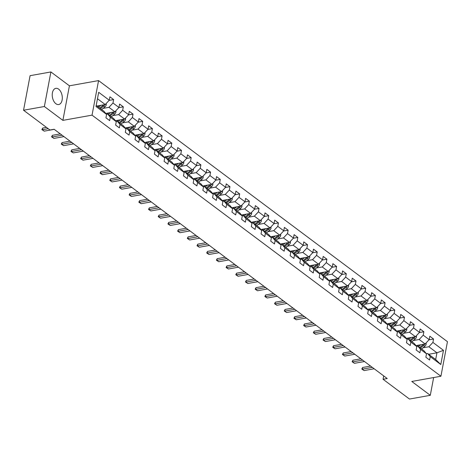<?xml version="1.0" encoding="UTF-8"?>
<svg xmlns="http://www.w3.org/2000/svg" width="471" height="471" viewBox="0 0 471 471"><rect width="100%" height="100%" fill="white"/><g stroke="black" fill="none" stroke-linecap="round" stroke-linejoin="round"><path stroke-width="0.71" d="M55.89 103.726A8.219 4.904 79.8 0 0 58.716 104.533A8.219 4.904 79.8 0 0 62.307 97.88A8.219 4.904 79.8 0 0 58.645 89.154A8.219 4.904 79.8 0 0 55.819 88.348A8.219 4.904 79.8 0 0 52.228 95.001A8.219 4.904 79.8 0 0 55.89 103.726M50.897 71.951L44.368 106.511L62.89 120.37L69.42 85.81L50.897 71.951L30.079 75.678L23.55 110.238L49.961 130.002L54.124 129.26L387.227 378.537L383.064 379.285L409.476 399.049L430.294 395.322L433.65 377.542M69.42 85.81L98.563 80.594L447.45 341.681L440.921 376.241L92.033 115.148L98.563 80.594M96.202 105.475L103.95 111.268L106.576 114.412L105.928 117.821L109.661 120.611L110.302 117.197L116.266 121.665L115.625 125.074L119.351 127.865L119.999 124.456L125.963 128.919L125.321 132.327L129.048 135.118L129.69 131.709L135.66 136.172L135.012 139.581L138.745 142.372L139.387 138.963L145.351 143.431L144.709 146.84L148.436 149.631L149.083 146.222L155.047 150.685L154.406 154.094L158.132 156.884L158.774 153.475L164.744 157.938L164.096 161.347L167.829 164.138L168.471 160.729L174.435 165.197L173.793 168.606L177.52 171.397L178.168 167.988L184.132 172.451L183.49 175.86L187.217 178.65L187.858 175.241L193.828 179.704L193.181 183.113L196.913 185.904L197.555 182.495L203.519 186.958L202.877 190.372L206.604 193.157L207.252 189.748L213.216 194.217L212.574 197.626L216.301 200.416L216.943 197.008L222.913 201.47L222.265 204.879L225.998 207.67L226.639 204.261L232.603 208.724L231.962 212.133L235.688 214.923L236.336 211.514L242.3 215.983L241.658 219.392L245.385 222.182L246.027 218.774L251.997 223.236L251.349 226.645L255.082 229.436L255.724 226.027L261.688 230.49L261.046 233.899L264.773 236.689L265.42 233.28L271.384 237.749L270.743 241.158L274.469 243.949L275.111 240.54L281.081 245.002L280.433 248.411L284.166 251.202L284.808 247.793L290.772 252.256L290.13 255.665L293.857 258.455L294.505 255.046L300.469 259.509L299.827 262.918L303.554 265.709L304.195 262.3L310.165 266.769L309.518 270.177L313.25 272.968L313.892 269.559L319.856 274.022L319.214 277.431L322.941 280.221L323.589 276.813L329.553 281.275L328.911 284.684L332.638 287.475L333.28 284.066L339.25 288.535L338.602 291.943L342.335 294.734L342.976 291.325L348.94 295.788L348.299 299.197L352.025 301.988L352.673 298.579L358.637 303.041L357.995 306.45L361.722 309.241L362.364 305.832L368.334 310.295L367.686 313.71L371.419 316.494L372.061 313.085L378.025 317.554L377.383 320.963L381.11 323.754L381.757 320.345L387.721 324.807L387.08 328.216L390.806 331.007L391.448 327.598L397.418 332.061L396.77 335.47L400.503 338.26L401.145 334.852L407.109 339.32L406.467 342.729L410.194 345.52L410.842 342.111L416.806 346.574L416.158 349.982L419.891 352.773L420.532 349.364L426.502 353.827L425.855 357.236L429.581 360.027L430.229 356.618L440.791 364.525L443.476 350.33L436.953 352.803L428.875 346.756L422.987 347.81M106.576 114.412L96.007 106.505L98.692 92.304L109.254 100.211L109.902 96.802L113.629 99.593L109.072 100.411M443.476 350.33L432.914 342.423L433.555 339.014L429.829 336.223L429.181 339.632L423.217 335.169L423.859 331.761L420.132 328.97L419.49 332.379L413.52 327.91L414.168 324.501L410.435 321.711L409.794 325.12L403.83 320.657L404.471 317.248L400.744 314.457L400.097 317.866L394.133 313.403L394.775 309.995L391.048 307.204L390.406 310.613L384.436 306.144L385.084 302.735L381.351 299.945L380.709 303.359L374.745 298.891L375.387 295.482L371.66 292.691L371.013 296.1L365.049 291.637L365.69 288.228L361.963 285.438L361.322 288.847L355.352 284.384L355.999 280.975L352.267 278.184L351.625 281.593L345.661 277.125L346.303 273.716L342.576 270.925L341.928 274.334L335.964 269.871L336.606 266.462L332.879 263.672L332.238 267.081L326.268 262.618L326.915 259.209L323.183 256.418L322.541 259.827L316.577 255.359L317.218 251.95L313.492 249.159L312.844 252.568L306.88 248.105L307.522 244.696L303.795 241.906L303.153 245.314L297.183 240.852L297.831 237.443L294.098 234.652L293.457 238.061L287.493 233.598L288.134 230.189L284.407 227.399L283.76 230.808L277.796 226.339L278.438 222.93L274.711 220.14L274.069 223.548L268.099 219.086L268.747 215.677L265.014 212.886L264.372 216.295L258.408 211.832L259.05 208.423L255.323 205.633L254.676 209.042L248.712 204.573L249.353 201.164L245.626 198.373L244.985 201.782L239.015 197.32L239.662 193.911L235.93 191.12L235.288 194.529L229.324 190.066L229.966 186.657L226.239 183.867L225.591 187.275L219.627 182.807L220.269 179.398L216.542 176.607L215.901 180.022L209.931 175.553L210.578 172.145L206.846 169.354L206.204 172.763L200.24 168.3L200.881 164.891L197.155 162.101L196.507 165.509L190.543 161.047L191.185 157.638L187.458 154.847L186.816 158.256L180.846 153.787L181.494 150.379L177.761 147.588L177.12 150.997L171.156 146.534L171.797 143.125L168.07 140.334L167.423 143.743L161.459 139.281L162.101 135.872L158.374 133.081L157.732 136.49L151.762 132.021L152.41 128.612L148.677 125.822L148.035 129.231L142.071 124.768L142.713 121.359L138.986 118.568L138.339 121.977L132.375 117.514L133.016 114.106L129.29 111.315L128.648 114.724L122.678 110.261L123.325 106.846L119.593 104.062L118.951 107.47L112.987 103.002L113.629 99.593M116.266 121.665L113.646 118.527L107.676 114.059L106.464 114.276M103.061 108.389L108.948 107.335L114.912 111.798L105.763 113.44M107.676 114.059L110.302 117.197M112.987 103.002L108.948 107.335M118.951 107.47L114.912 111.798M125.963 128.919L123.337 125.781L117.373 121.318L116.16 121.53M112.757 115.642L118.645 114.588L124.609 119.057L115.46 120.694M117.373 121.318L119.999 124.456M122.678 110.261L118.645 114.588M128.648 114.724L124.609 119.057M135.66 136.172L133.034 133.034L127.07 128.571L125.851 128.789M122.454 122.902L128.336 121.848L134.306 126.31L125.151 127.947M127.07 128.571L129.69 131.709M132.375 117.514L128.336 121.848M138.339 121.977L134.306 126.31M145.351 143.431L142.731 140.287L136.761 135.825L135.548 136.042M132.145 130.155L138.032 129.101L143.996 133.564L134.847 135.206M136.761 135.825L139.387 138.963M142.071 124.768L138.032 129.101M148.035 129.231L143.996 133.564M155.047 150.685L152.421 147.547L146.457 143.078L145.245 143.296M141.842 137.408L147.729 136.355L153.693 140.823L144.544 142.46M146.457 143.078L149.083 146.222M151.762 132.021L147.729 136.355M157.732 136.49L153.693 140.823M164.744 157.938L162.118 154.8L156.154 150.337L154.935 150.555M151.538 144.668L157.42 143.614L163.39 148.077L154.235 149.713M156.154 150.337L158.774 153.475M161.459 139.281L157.42 143.614M167.423 143.743L163.39 148.077M174.435 165.197L171.815 162.053L165.845 157.591L164.632 157.809M161.229 151.921L167.117 150.867L173.081 155.33L163.932 156.973M165.845 157.591L168.471 160.729M171.156 146.534L167.117 150.867M177.12 150.997L173.081 155.33M184.132 172.451L181.506 169.313L175.542 164.844L174.329 165.062M170.926 159.174L176.813 158.121L182.777 162.583L173.628 164.226M175.542 164.844L178.168 167.988M180.846 153.787L176.813 158.121M186.816 158.256L182.777 162.583M193.828 179.704L191.202 176.566L185.233 172.103L184.02 172.321M180.623 166.428L186.504 165.374L192.474 169.843L183.319 171.479M185.233 172.103L187.858 175.241M190.543 161.047L186.504 165.374M196.507 165.509L192.474 169.843M203.519 186.958L200.893 183.82L194.929 179.357L193.716 179.575M190.313 173.687L196.201 172.633L202.165 177.096L193.016 178.733M194.929 179.357L197.555 182.495M200.24 168.3L196.201 172.633M206.204 172.763L202.165 177.096M213.216 194.217L210.59 191.079L204.626 186.61L203.413 186.828M200.01 180.941L205.898 179.887L211.862 184.349L202.713 185.992M204.626 186.61L207.252 189.748M209.931 175.553L205.898 179.887M215.901 180.022L211.862 184.349M222.913 201.47L220.287 198.332L214.317 193.869L213.104 194.081M209.707 188.194L215.588 187.14L221.558 191.609L212.403 193.245M214.317 193.869L216.943 197.008M219.627 182.807L215.588 187.14M225.591 187.275L221.558 191.609M232.603 208.724L229.978 205.586L224.013 201.123L222.801 201.341M219.398 195.453L225.285 194.399L231.249 198.862L222.1 200.499M224.013 201.123L226.639 204.261M229.324 190.066L225.285 194.399M235.288 194.529L231.249 198.862M242.3 215.983L239.674 212.839L233.71 208.376L232.497 208.594M229.094 202.707L234.982 201.653L240.946 206.115L231.797 207.758M233.71 208.376L236.336 211.514M239.015 197.32L234.982 201.653M244.985 201.782L240.946 206.115M251.997 223.236L249.371 220.098L243.401 215.63L242.188 215.848M238.791 209.96L244.673 208.906L250.643 213.375L241.488 215.011M243.401 215.63L246.027 218.774M248.712 204.573L244.673 208.906M254.676 209.042L250.643 213.375M261.688 230.49L259.062 227.352L253.098 222.889L251.885 223.107M248.482 217.219L254.369 216.165L260.333 220.628L251.184 222.265M253.098 222.889L255.724 226.027M258.408 211.832L254.369 216.165M264.372 216.295L260.333 220.628M271.384 237.749L268.758 234.605L262.794 230.142L261.582 230.36M258.179 224.473L264.066 223.419L270.03 227.882L260.881 229.524M262.794 230.142L265.42 233.28M268.099 219.086L264.066 223.419M274.069 223.548L270.03 227.882M281.081 245.002L278.455 241.864L272.485 237.396L271.272 237.614M267.875 231.726L273.757 230.672L279.727 235.135L270.572 236.778M272.485 237.396L275.111 240.54M277.796 226.339L273.757 230.672M283.76 230.808L279.727 235.135M290.772 252.256L288.146 249.118L282.182 244.655L280.969 244.867M277.566 238.98L283.454 237.926L289.418 242.394L280.269 244.031M282.182 244.655L284.808 247.793M287.493 233.598L283.454 237.926M293.457 238.061L289.418 242.394M300.469 259.509L297.843 256.371L291.879 251.908L290.666 252.126M287.263 246.239L293.15 245.185L299.114 249.648L289.965 251.284M291.879 251.908L294.505 255.046M297.183 240.852L293.15 245.185M303.153 245.314L299.114 249.648M310.165 266.769L307.539 263.63L301.57 259.162L300.357 259.38M296.954 253.492L302.841 252.438L308.811 256.901L299.656 258.544M301.57 259.162L304.195 262.3M306.88 248.105L302.841 252.438M312.844 252.568L308.811 256.901M319.856 274.022L317.23 270.884L311.266 266.415L310.053 266.633M306.65 260.746L312.538 259.692L318.502 264.16L309.353 265.797M311.266 266.415L313.892 269.559M316.577 255.359L312.538 259.692M322.541 259.827L318.502 264.16M329.553 281.275L326.927 278.137L320.963 273.675L319.75 273.892M316.347 268.005L322.235 266.951L328.199 271.414L319.05 273.05M320.963 273.675L323.589 276.813M326.268 262.618L322.235 266.951M332.238 267.081L328.199 271.414M339.25 288.535L336.624 285.391L330.654 280.928L329.441 281.146M326.038 275.258L331.925 274.204L337.895 278.667L328.74 280.31M330.654 280.928L333.28 284.066M335.964 269.871L331.925 274.204M341.928 274.334L337.895 278.667M348.94 295.788L346.315 292.65L340.35 288.181L339.138 288.399M335.735 282.512L341.622 281.458L347.586 285.926L338.437 287.563M340.35 288.181L342.976 291.325M345.661 277.125L341.622 281.458M351.625 281.593L347.586 285.926M358.637 303.041L356.011 299.903L350.047 295.441L348.834 295.658M345.431 289.771L351.319 288.711L357.283 293.18L348.134 294.817M350.047 295.441L352.673 298.579M355.352 284.384L351.319 288.711M361.322 288.847L357.283 293.18M368.334 310.295L365.708 307.157L359.738 302.694L358.525 302.912M355.122 297.024L361.01 295.971L366.98 300.433L357.825 302.07M359.738 302.694L362.364 305.832M365.049 291.637L361.01 295.971M371.013 296.1L366.98 300.433M378.025 317.554L375.399 314.416L369.435 309.947L368.222 310.165M364.819 304.278L370.706 303.224L376.67 307.687L367.521 309.329M369.435 309.947L372.061 313.085M374.745 298.891L370.706 303.224M380.709 303.359L376.67 307.687M387.721 324.807L385.095 321.669L379.131 317.207L377.919 317.419M374.516 311.531L380.403 310.477L386.367 314.946L377.218 316.583M379.131 317.207L381.757 320.345M384.436 306.144L380.403 310.477M390.406 310.613L386.367 314.946M397.418 332.061L394.792 328.923L388.822 324.46L387.609 324.678M384.206 318.79L390.094 317.737L396.064 322.199L386.909 323.836M388.822 324.46L391.448 327.598M394.133 313.403L390.094 317.737M400.097 317.866L396.064 322.199M407.109 339.32L404.483 336.176L398.519 331.714L397.306 331.931M393.903 326.044L399.791 324.99L405.755 329.453L396.606 331.095M398.519 331.714L401.145 334.852M403.83 320.657L399.791 324.99M409.794 325.12L405.755 329.453M416.806 346.574L414.18 343.436L408.216 338.967L407.003 339.185M403.6 333.297L409.487 332.243L415.451 336.712L406.296 338.349M408.216 338.967L410.842 342.111M413.52 327.91L409.487 332.243M419.49 332.379L415.451 336.712M426.502 353.827L423.876 350.689L417.907 346.226L416.694 346.444M413.291 340.557L419.178 339.503L425.142 343.965L415.993 345.602M417.907 346.226L420.532 349.364M423.217 335.169L419.178 339.503M429.181 339.632L425.142 343.965M440.791 364.525L435.681 359.526L427.603 353.48L426.39 353.697M428.675 354.28L436.953 352.803L435.681 359.526M427.603 353.48L430.229 356.618M432.914 342.423L428.875 346.756M44.368 106.511L23.55 110.238M62.89 120.37L92.033 115.148M440.921 376.241L411.772 381.463L430.294 395.322M383.7 375.899L383.064 379.285M96.944 106.028L105.221 104.544L97.473 98.751M109.254 100.211L105.221 104.544M433.555 339.014L428.999 339.832M423.859 331.761L419.302 332.573M414.168 324.501L409.611 325.32M404.471 317.248L399.914 318.066M394.775 309.995L390.218 310.807M385.084 302.735L380.527 303.554M375.387 295.482L370.83 296.3M365.69 288.228L361.133 289.041M355.999 280.975L351.443 281.788M346.303 273.716L341.746 274.534M336.606 266.462L332.049 267.281M326.915 259.209L322.358 260.021M317.218 251.95L312.662 252.768M307.522 244.696L302.965 245.515M297.831 237.443L293.274 238.255M288.134 230.189L283.577 231.002M278.438 222.93L273.881 223.749M268.747 215.677L264.19 216.495M259.05 208.423L254.493 209.236M249.353 201.164L244.796 201.982M239.662 193.911L235.106 194.729M229.966 186.657L225.409 187.47M220.269 179.398L215.712 180.216M210.578 172.145L206.021 172.963M200.881 164.891L196.325 165.704M191.185 157.638L186.628 158.45M181.494 150.379L176.937 151.197M171.797 143.125L167.24 143.943M162.101 135.872L157.544 136.684M152.41 128.612L147.853 129.431M142.713 121.359L138.156 122.177M133.016 114.106L128.459 114.918M123.325 106.846L118.769 107.665M374.174 368.769L364.16 370.565L362.741 369.711L361.81 369.011L362.293 369.17L362.611 367.486L370.559 366.067M364.16 370.565L362.293 369.17L372.314 367.374M361.81 369.011L362.611 367.486M418.831 345.096L417.418 346.232A6.694 4.527 126.8 0 1 417.282 346.338M420.803 344.743L418.454 346.632M426.049 343L426.178 344.154A2.791 1.89 126.8 0 1 424.801 346.356L421.557 348.958M423.447 344.348A1.425 0.96 126.8 0 0 423.523 344.254A2.791 1.89 126.8 0 1 422.876 344.913L419.632 347.516M420.379 348.075L423.617 345.467A2.791 1.89 -53.2 0 0 424.742 344.036M364.483 361.516L354.463 363.312L352.114 361.757L352.596 361.916L352.914 360.233L360.868 358.808M354.463 363.312L352.596 361.916L362.617 360.121M352.114 361.757L352.914 360.233M354.787 354.263L344.766 356.052L342.423 354.504L342.906 354.657L343.224 352.979L351.172 351.554M344.766 356.052L342.906 354.657L352.92 352.867M342.423 354.504L343.224 352.979M409.134 337.842L407.721 338.979A6.694 4.527 126.8 0 1 407.586 339.079M411.112 337.489L408.757 339.373M416.352 335.741L416.482 336.895A2.791 1.89 126.8 0 1 415.104 339.096L411.866 341.699M413.75 337.089A1.425 0.96 126.8 0 0 413.826 337A2.791 1.89 126.8 0 1 413.179 337.654L409.941 340.262M410.683 340.816L413.927 338.213A2.791 1.89 -53.2 0 0 415.045 336.783M399.443 330.583L398.024 331.719A6.694 4.527 126.8 0 1 397.895 331.825M401.416 330.23L399.061 332.12M406.656 328.487L406.791 329.641A2.791 1.89 126.8 0 1 405.413 331.843L402.169 334.445M404.13 329.747A2.791 1.89 126.8 0 1 403.482 330.401L400.244 333.003M400.992 333.562L404.23 330.96A2.791 1.89 -53.2 0 0 405.348 329.529M345.09 347.003L335.075 348.799L333.656 347.945L332.726 347.245L333.209 347.404L333.527 345.726L341.475 344.301M335.075 348.799L333.209 347.404L343.229 345.608M332.726 347.245L333.527 345.726M335.399 339.75L325.379 341.546L323.029 339.991L323.512 340.15L323.83 338.466L331.784 337.042M325.379 341.546L323.512 340.15L333.533 338.355M323.029 339.991L323.83 338.466M325.702 332.497L315.682 334.286L313.339 332.738L313.821 332.891L314.139 331.213L322.087 329.788M315.682 334.286L313.821 332.891L323.836 331.101M313.339 332.738L314.139 331.213M389.747 323.33L388.334 324.466A6.694 4.527 126.8 0 1 388.198 324.572M391.719 322.976L389.37 324.866M396.965 321.234L397.094 322.388A2.791 1.89 126.8 0 1 395.717 324.59L392.473 327.192M394.362 322.582A1.425 0.96 126.8 0 0 394.439 322.488A2.791 1.89 126.8 0 1 393.791 323.147L390.547 325.749M391.295 326.309L394.533 323.707A2.791 1.89 -53.2 0 0 395.658 322.27M380.05 316.076L378.637 317.213A6.694 4.527 126.8 0 1 378.501 317.319M382.028 315.723L379.673 317.613M387.268 313.974L387.397 315.134A2.791 1.89 126.8 0 1 386.02 317.33L382.782 319.939M384.666 315.323A1.425 0.96 126.8 0 0 384.742 315.234A2.791 1.89 126.8 0 1 384.095 315.894L380.856 318.496M381.598 319.05L384.842 316.447A2.791 1.89 -53.2 0 0 385.961 315.017M370.359 308.817L368.94 309.959A6.694 4.527 126.8 0 1 368.811 310.059M372.331 308.464L369.976 310.354M377.571 306.721L377.707 307.875A2.791 1.89 126.8 0 1 376.329 310.077L373.085 312.679M375.046 307.981A2.791 1.89 126.8 0 1 374.398 308.635L371.16 311.237M371.907 311.796L375.146 309.194A2.791 1.89 -53.2 0 0 376.264 307.763M360.662 301.564L359.249 302.7A6.694 4.527 126.8 0 1 359.114 302.806M362.635 301.21L360.286 303.1M367.88 299.468L368.01 300.622A2.791 1.89 126.8 0 1 366.632 302.824L363.388 305.426M365.278 300.816A1.425 0.96 126.8 0 0 365.355 300.722A2.791 1.89 126.8 0 1 364.707 301.381L361.463 303.983M362.211 304.543L365.449 301.94A2.791 1.89 -53.2 0 0 366.573 300.504M350.966 294.31L349.553 295.447A6.694 4.527 126.8 0 1 349.417 295.553M352.944 293.957L350.589 295.847M358.184 292.214L358.313 293.368A2.791 1.89 126.8 0 1 356.936 295.57L353.697 298.172M355.581 293.563A1.425 0.96 126.8 0 0 355.658 293.468A2.791 1.89 126.8 0 1 355.01 294.128L351.772 296.73M352.514 297.289L355.758 294.681A2.791 1.89 -53.2 0 0 356.877 293.25M341.275 287.057L339.856 288.193A6.694 4.527 126.8 0 1 339.726 288.293M343.247 286.704L340.892 288.588M348.487 284.955L348.622 286.109A2.791 1.89 126.8 0 1 347.245 288.311L344.001 290.913M345.961 286.215A2.791 1.89 126.8 0 1 345.314 286.868L342.076 289.477M342.823 290.03L346.061 287.428A2.791 1.89 -53.2 0 0 347.18 285.997M331.578 279.798L330.165 280.934A6.694 4.527 126.8 0 1 330.03 281.04M333.55 279.444L331.201 281.334M338.796 277.702L338.926 278.856A2.791 1.89 126.8 0 1 337.548 281.057L334.304 283.66M336.194 279.05A1.425 0.96 126.8 0 0 336.27 278.962A2.791 1.89 126.8 0 1 335.623 279.615L332.379 282.217M333.127 282.777L336.365 280.174A2.791 1.89 -53.2 0 0 337.489 278.744M321.881 272.544L320.468 273.68A6.694 4.527 126.8 0 1 320.333 273.786M323.86 272.191L321.505 274.081M329.099 270.448L329.229 271.602A2.791 1.89 126.8 0 1 327.851 273.804L324.613 276.406M326.497 271.796A1.425 0.96 126.8 0 0 326.574 271.702A2.791 1.89 126.8 0 1 325.926 272.362L322.688 274.964M323.43 275.523L326.674 272.921A2.791 1.89 -53.2 0 0 327.792 271.484M312.191 265.291L310.772 266.427A6.694 4.527 126.8 0 1 310.642 266.527M314.163 264.938L311.808 266.827M319.403 263.189L319.538 264.343A2.791 1.89 126.8 0 1 318.16 266.545L314.916 269.153M316.877 264.449A2.791 1.89 126.8 0 1 316.229 265.102L312.991 267.711M313.739 268.264L316.977 265.662A2.791 1.89 -53.2 0 0 318.096 264.231M302.494 258.031L301.081 259.168A6.694 4.527 126.8 0 1 300.945 259.274M304.466 257.678L302.117 259.568M309.712 255.936L309.841 257.089A2.791 1.89 126.8 0 1 308.464 259.291L305.226 261.894M307.11 257.284A1.425 0.96 126.8 0 0 307.186 257.195A2.791 1.89 126.8 0 1 306.539 257.849L303.295 260.451M304.042 261.011L307.28 258.408A2.791 1.89 -53.2 0 0 308.405 256.978M292.797 250.778L291.384 251.914A6.694 4.527 126.8 0 1 291.249 252.02M294.775 250.425L292.42 252.315M300.015 248.682L300.145 249.836A2.791 1.89 126.8 0 1 298.767 252.038L295.529 254.64M297.484 249.942A2.791 1.89 126.8 0 1 296.842 250.596L293.604 253.198M294.346 253.757L297.59 251.155A2.791 1.89 -53.2 0 0 298.708 249.718M283.106 243.525L281.687 244.661A6.694 4.527 126.8 0 1 281.558 244.767M285.079 243.171L282.724 245.061M290.319 241.429L290.454 242.583A2.791 1.89 126.8 0 1 289.076 244.779L285.832 247.387M287.793 242.683A2.791 1.89 126.8 0 1 287.145 243.342L283.907 245.944M284.655 246.504L287.893 243.896A2.791 1.89 -53.2 0 0 289.011 242.465M273.41 236.271L271.997 237.408A6.694 4.527 126.8 0 1 271.861 237.508M275.382 235.912L273.033 237.802M280.628 234.169L280.757 235.323A2.791 1.89 126.8 0 1 279.38 237.525L276.141 240.128M278.025 235.518A1.425 0.96 126.8 0 0 278.102 235.429A2.791 1.89 126.8 0 1 277.454 236.083L274.21 238.685M274.958 239.244L278.196 236.642A2.791 1.89 -53.2 0 0 279.321 235.212M263.713 229.012L262.3 230.148A6.694 4.527 126.8 0 1 262.17 230.254M265.691 228.659L263.336 230.549M270.931 226.916L271.06 228.07A2.791 1.89 126.8 0 1 269.683 230.272L266.445 232.874M268.329 228.264A1.425 0.96 126.8 0 0 268.405 228.17A2.791 1.89 126.8 0 1 267.758 228.829L264.519 231.432M265.261 231.991L268.505 229.389A2.791 1.89 -53.2 0 0 269.624 227.952M254.022 221.759L252.603 222.895A6.694 4.527 126.8 0 1 252.474 223.001M255.994 221.405L253.639 223.295M261.234 219.663L261.37 220.817A2.791 1.89 126.8 0 1 259.992 223.019L256.748 225.621M258.709 220.917A2.791 1.89 126.8 0 1 258.061 221.576L254.823 224.178M255.57 224.738L258.809 222.129A2.791 1.89 -53.2 0 0 259.927 220.699M244.325 214.505L242.912 215.641A6.694 4.527 126.8 0 1 242.777 215.742M246.298 214.152L243.949 216.036M251.543 212.403L251.673 213.557A2.791 1.89 126.8 0 1 250.295 215.759L247.057 218.361M248.941 213.752A1.425 0.96 126.8 0 0 249.018 213.663A2.791 1.89 126.8 0 1 248.37 214.317L245.126 216.925M245.874 217.478L249.118 214.876A2.791 1.89 -53.2 0 0 250.236 213.445M234.629 207.246L233.216 208.382A6.694 4.527 126.8 0 1 233.086 208.488M236.607 206.893L234.252 208.783M241.847 205.15L241.976 206.304A2.791 1.89 126.8 0 1 240.599 208.506L237.36 211.108M239.244 206.498A1.425 0.96 126.8 0 0 239.321 206.41A2.791 1.89 126.8 0 1 238.673 207.063L235.435 209.666M236.177 210.225L239.421 207.623A2.791 1.89 -53.2 0 0 240.54 206.192M224.938 199.992L223.519 201.129A6.694 4.527 126.8 0 1 223.389 201.235M226.91 199.639L224.555 201.529M232.15 197.897L232.285 199.05A2.791 1.89 126.8 0 1 230.908 201.252L227.664 203.855M229.624 199.151A2.791 1.89 126.8 0 1 228.983 199.81L225.739 202.412M226.486 202.972L229.724 200.369A2.791 1.89 -53.2 0 0 230.843 198.933M215.241 192.739L213.828 193.875A6.694 4.527 126.8 0 1 213.693 193.981M217.213 192.386L214.864 194.276M222.459 190.637L222.589 191.797A2.791 1.89 126.8 0 1 221.211 193.993L217.973 196.601M219.857 191.985A1.425 0.96 126.8 0 0 219.933 191.897A2.791 1.89 126.8 0 1 219.286 192.557L216.042 195.159M216.79 195.712L220.034 193.11A2.791 1.89 -53.2 0 0 221.152 191.679M316.006 325.237L305.991 327.033L304.572 326.179L303.642 325.479L304.125 325.638L304.443 323.96L312.391 322.535M305.991 327.033L304.125 325.638L314.145 323.842M303.642 325.479L304.443 323.96M306.315 317.984L296.294 319.78L294.881 318.926L293.945 318.225L294.434 318.384L294.746 316.7L302.7 315.282M296.294 319.78L294.434 318.384L304.449 316.589M293.945 318.225L294.746 316.7M296.618 310.73L286.603 312.526L284.254 310.972L284.737 311.131L285.055 309.447L293.003 308.022M286.603 312.526L284.737 311.131L294.752 309.335M284.254 310.972L285.055 309.447M286.921 303.477L276.907 305.267L274.558 303.718L275.04 303.872L275.358 302.194L283.306 300.769M276.907 305.267L275.04 303.872L285.061 302.082M274.558 303.718L275.358 302.194M277.231 296.218L267.21 298.013L265.797 297.16L264.861 296.459L265.35 296.618L265.662 294.934L273.616 293.515M267.21 298.013L265.35 296.618L275.364 294.822M264.861 296.459L265.662 294.934M267.534 288.964L257.519 290.76L255.17 289.206L255.653 289.365L255.971 287.681L263.919 286.256M257.519 290.76L255.653 289.365L265.668 287.569M255.17 289.206L255.971 287.681M257.837 281.711L247.823 283.501L245.473 281.952L245.956 282.105L246.274 280.428L254.222 279.003M247.823 283.501L245.956 282.105L255.977 280.316M245.473 281.952L246.274 280.428M248.146 274.452L238.126 276.247L236.713 275.394L235.777 274.693L236.265 274.852L236.577 273.174L244.531 271.749M238.126 276.247L236.265 274.852L246.28 273.056M235.777 274.693L236.577 273.174M238.45 267.198L228.435 268.994L227.016 268.14L226.086 267.44L226.569 267.599L226.887 265.915L234.835 264.49M228.435 268.994L226.569 267.599L236.583 265.803M226.086 267.44L226.887 265.915M228.753 259.945L218.738 261.741L216.389 260.186L216.872 260.345L217.19 258.661L225.138 257.237M218.738 261.741L216.872 260.345L226.892 258.55M216.389 260.186L217.19 258.661M219.062 252.686L209.042 254.481L207.629 253.628L206.692 252.927L207.181 253.086L207.499 251.408L215.447 249.983M209.042 254.481L207.181 253.086L217.196 251.296M206.692 252.927L207.499 251.408M209.365 245.432L199.351 247.228L197.932 246.374L197.002 245.674L197.484 245.833L197.802 244.149L205.75 242.73M199.351 247.228L197.484 245.833L207.499 244.037M197.002 245.674L197.802 244.149M199.669 238.179L189.654 239.975L187.305 238.42L187.788 238.579L188.106 236.895L196.054 235.471M189.654 239.975L187.788 238.579L197.808 236.783M187.305 238.42L188.106 236.895M189.978 230.925L179.957 232.715L177.608 231.167L178.097 231.32L178.415 229.642L186.363 228.217M179.957 232.715L178.097 231.32L188.112 229.53M177.608 231.167L178.415 229.642M180.281 223.666L170.266 225.462L168.848 224.608L167.917 223.908L168.4 224.066L168.718 222.389L176.666 220.964M170.266 225.462L168.4 224.066L178.421 222.271M167.917 223.908L168.718 222.389M170.59 216.413L160.57 218.208L158.221 216.654L158.703 216.813L159.021 215.129L166.97 213.704M160.57 218.208L158.703 216.813L168.724 215.017M158.221 216.654L159.021 215.129M160.894 209.159L150.873 210.949L148.524 209.401L149.013 209.554L149.331 207.876L157.279 206.451M150.873 210.949L149.013 209.554L159.027 207.764M148.524 209.401L149.331 207.876M151.197 201.9L141.182 203.696L139.763 202.842L138.833 202.141L139.316 202.3L139.634 200.622L147.582 199.198M141.182 203.696L139.316 202.3L149.336 200.505M138.833 202.141L139.634 200.622M141.506 194.647L131.486 196.442L130.067 195.589L129.136 194.888L129.619 195.047L129.937 193.363L137.885 191.944M131.486 196.442L129.619 195.047L139.64 193.251M129.136 194.888L129.937 193.363M131.809 187.393L121.789 189.189L119.44 187.635L119.928 187.794L120.246 186.11L128.194 184.685M121.789 189.189L119.928 187.794L129.943 185.998M119.44 187.635L120.246 186.11M122.113 180.14L112.098 181.93L109.749 180.381L110.232 180.534L110.55 178.856L118.498 177.432M112.098 181.93L110.232 180.534L120.252 178.745M109.749 180.381L110.55 178.856M112.422 172.881L102.401 174.676L100.982 173.823L100.052 173.122L100.535 173.281L100.853 171.597L108.801 170.178M102.401 174.676L100.535 173.281L110.555 171.485M100.052 173.122L100.853 171.597M102.725 165.627L92.705 167.423L90.355 165.869L90.844 166.028L91.162 164.344L99.11 162.919M92.705 167.423L90.844 166.028L100.859 164.232M90.355 165.869L91.162 164.344M93.028 158.374L83.014 160.164L80.665 158.615L81.147 158.768L81.465 157.09L89.413 155.665M83.014 160.164L81.147 158.768L91.168 156.978M80.665 158.615L81.465 157.09M83.338 151.114L73.317 152.91L71.898 152.056L70.968 151.356L71.451 151.515L71.769 149.837L79.717 148.412M73.317 152.91L71.451 151.515L81.471 149.719M70.968 151.356L71.769 149.837M205.544 185.48L204.131 186.622A6.694 4.527 126.8 0 1 204.002 186.722M207.523 185.127L205.168 187.016M212.762 183.384L212.892 184.538A2.791 1.89 126.8 0 1 211.514 186.74L208.276 189.342M210.16 184.732A1.425 0.96 126.8 0 0 210.237 184.644A2.791 1.89 126.8 0 1 209.589 185.297L206.351 187.9M207.093 188.459L210.337 185.857A2.791 1.89 -53.2 0 0 211.455 184.426M195.854 178.226L194.435 179.363A6.694 4.527 126.8 0 1 194.305 179.469M197.826 177.873L195.471 179.763M203.066 176.13L203.201 177.284A2.791 1.89 126.8 0 1 201.823 179.486L198.579 182.089M200.54 177.39A2.791 1.89 126.8 0 1 199.898 178.044L196.654 180.646M197.402 181.205L200.64 178.603A2.791 1.89 -53.2 0 0 201.765 177.167M186.157 170.973L184.744 172.109A6.694 4.527 126.8 0 1 184.608 172.215M188.129 170.62L185.78 172.51M193.375 168.877L193.504 170.031A2.791 1.89 126.8 0 1 192.127 172.233L188.889 174.835M190.773 170.225A1.425 0.96 126.8 0 0 190.849 170.131A2.791 1.89 126.8 0 1 190.202 170.79L186.958 173.393M187.705 173.952L190.949 171.344A2.791 1.89 -53.2 0 0 192.068 169.913M176.46 163.72L175.047 164.856A6.694 4.527 126.8 0 1 174.918 164.956M178.438 163.366L176.083 165.25M183.678 161.618L183.814 162.772A2.791 1.89 126.8 0 1 182.43 164.974L179.192 167.576M181.076 162.966A1.425 0.96 126.8 0 0 181.152 162.878A2.791 1.89 126.8 0 1 180.505 163.531L177.267 166.139M178.009 166.693L181.253 164.091A2.791 1.89 -53.2 0 0 182.371 162.66M166.769 156.46L165.35 157.597A6.694 4.527 126.8 0 1 165.221 157.703M168.742 156.107L166.387 157.997M173.982 154.364L174.117 155.518A2.791 1.89 126.8 0 1 172.739 157.72L169.495 160.323M171.456 155.624A2.791 1.89 126.8 0 1 170.814 156.278L167.57 158.88M168.318 159.439L171.556 156.837A2.791 1.89 -53.2 0 0 172.68 155.406M157.073 149.207L155.66 150.343A6.694 4.527 126.8 0 1 155.524 150.449M159.045 148.854L156.696 150.744M164.291 147.111L164.42 148.265A2.791 1.89 126.8 0 1 163.043 150.467L159.804 153.069M161.688 148.459A1.425 0.96 126.8 0 0 161.765 148.365A2.791 1.89 126.8 0 1 161.117 149.024L157.873 151.627M158.621 152.186L161.865 149.584A2.791 1.89 -53.2 0 0 162.984 148.147M147.376 141.954L145.963 143.09A6.694 4.527 126.8 0 1 145.833 143.19M149.354 141.6L146.999 143.49M154.594 139.852L154.729 141.006A2.791 1.89 126.8 0 1 153.346 143.208L150.108 145.816M151.992 141.2A1.425 0.96 126.8 0 0 152.068 141.112A2.791 1.89 126.8 0 1 151.421 141.765L148.182 144.373M148.924 144.927L152.168 142.324A2.791 1.89 -53.2 0 0 153.287 140.894M137.685 134.694L136.266 135.831A6.694 4.527 126.8 0 1 136.137 135.936M139.657 134.341L137.308 136.231M144.897 132.598L145.033 133.752A2.791 1.89 126.8 0 1 143.655 135.954L140.411 138.556M142.372 133.858A2.791 1.89 126.8 0 1 141.73 134.512L138.486 137.114M139.233 137.673L142.472 135.071A2.791 1.89 -53.2 0 0 143.596 133.64M127.988 127.441L126.575 128.577A6.694 4.527 126.8 0 1 126.44 128.683M129.961 127.088L127.612 128.977M135.206 125.345L135.336 126.499A2.791 1.89 126.8 0 1 133.958 128.701L130.72 131.303M132.604 126.693A1.425 0.96 126.8 0 0 132.681 126.599A2.791 1.89 126.8 0 1 132.033 127.258L128.789 129.861M129.537 130.42L132.781 127.818A2.791 1.89 -53.2 0 0 133.899 126.381M73.641 143.861L63.62 145.657L61.271 144.102L61.76 144.261L62.078 142.578L70.026 141.153M63.62 145.657L61.76 144.261L71.775 142.466M61.271 144.102L62.078 142.578M118.292 120.187L116.879 121.324A6.694 4.527 126.8 0 1 116.749 121.43M120.27 119.834L117.915 121.724M125.51 118.091L125.645 119.245A2.791 1.89 126.8 0 1 124.262 121.441L121.023 124.05M122.907 119.44A1.425 0.96 126.8 0 0 122.99 119.346A2.791 1.89 126.8 0 1 122.336 120.005L119.098 122.607M119.84 123.166L123.084 120.558A2.791 1.89 -53.2 0 0 124.203 119.128M63.944 136.608L53.929 138.403L51.58 136.849L52.063 137.008L52.381 135.324L60.329 133.899M53.929 138.403L52.063 137.008L62.084 135.212M51.58 136.849L52.381 135.324M108.601 112.934L107.182 114.07A6.694 4.527 126.8 0 1 107.052 114.17M110.573 112.575L108.224 114.465M115.813 110.832L115.948 111.986A2.791 1.89 126.8 0 1 114.571 114.188L111.327 116.79M113.287 112.092A2.791 1.89 126.8 0 1 112.646 112.746L109.402 115.348M110.149 115.907L113.387 113.305A2.791 1.89 -53.2 0 0 114.512 111.874M54.253 129.348L44.233 131.144L41.884 129.59L42.366 129.749L42.684 128.071L46.47 127.394M44.233 131.144L42.366 129.749L48.225 128.701M41.884 129.59L42.684 128.071M98.904 105.675L97.733 106.617M100.876 105.321L98.527 107.211M106.122 103.579L106.252 104.733A2.791 1.89 126.8 0 1 104.874 106.935L101.636 109.537M103.52 104.927A1.425 0.96 126.8 0 0 103.596 104.833A2.791 1.89 126.8 0 1 102.949 105.492L99.705 108.094M100.453 108.654L103.697 106.052A2.791 1.89 -53.2 0 0 104.815 104.615M426.173 344.095L425.496 343.589M422.876 344.913L422.293 344.478M424.801 346.356L423.617 345.467M416.476 336.842L415.799 336.335M413.179 337.654L412.596 337.218M415.104 339.096L413.927 338.213M406.785 329.582L406.108 329.076M403.482 330.401L402.899 329.965M405.413 331.843L404.23 330.96M397.088 322.329L396.411 321.823M393.791 323.147L393.208 322.712M395.717 324.59L394.533 323.707M387.392 315.075L386.715 314.569M384.095 315.894L383.512 315.452M386.02 317.33L384.842 316.447M377.701 307.816L377.024 307.31M374.398 308.635L373.815 308.199M376.329 310.077L375.146 309.194M368.004 300.563L367.327 300.056M364.707 301.381L364.124 300.945M366.632 302.824L365.449 301.94M358.307 293.309L357.63 292.803M355.01 294.128L354.428 293.692M356.936 295.57L355.758 294.681M348.617 286.05L347.939 285.55M345.314 286.868L344.737 286.433M347.245 288.311L346.061 287.428M338.92 278.797L338.243 278.29M335.623 279.615L335.04 279.179M337.548 281.057L336.365 280.174M329.223 271.543L328.552 271.037M325.926 272.362L325.343 271.926M327.851 273.804L326.674 272.921M319.532 264.29L318.855 263.784M316.229 265.102L315.652 264.667M318.16 266.545L316.977 265.662M309.836 257.031L309.159 256.524M306.539 257.849L305.956 257.413M308.464 259.291L307.28 258.408M300.139 249.777L299.468 249.271M296.842 250.596L296.259 250.16M298.767 252.038L297.59 251.155M290.448 242.524L289.771 242.017M287.145 243.342L286.568 242.906M289.076 244.779L287.893 243.896M280.751 235.264L280.074 234.758M277.454 236.083L276.871 235.647M279.38 237.525L278.196 236.642M271.055 228.011L270.383 227.505M267.758 228.829L267.175 228.394M269.683 230.272L268.505 229.389M261.364 220.758L260.687 220.251M258.061 221.576L257.484 221.14M259.992 223.019L258.809 222.129M251.667 213.504L250.99 212.998M248.37 214.317L247.787 213.881M250.295 215.759L249.118 214.876M241.97 206.245L241.299 205.739M238.673 207.063L238.09 206.628M240.599 208.506L239.421 207.623M232.28 198.992L231.602 198.485M228.983 199.81L228.4 199.374M230.908 201.252L229.724 200.369M222.583 191.738L221.906 191.232M219.286 192.557L218.703 192.115M221.211 193.993L220.034 193.11M212.886 184.479L212.215 183.973M209.589 185.297L209.006 184.862M211.514 186.74L210.337 185.857M203.195 177.226L202.518 176.719M199.898 178.044L199.315 177.608M201.823 179.486L200.64 178.603M193.499 169.972L192.822 169.466M190.202 170.79L189.619 170.355M192.127 172.233L190.949 171.344M183.802 162.713L183.131 162.212M180.505 163.531L179.922 163.096M182.43 164.974L181.253 164.091M174.111 155.459L173.434 154.953M170.814 156.278L170.231 155.842M172.739 157.72L171.556 156.837M164.414 148.206L163.737 147.7M161.117 149.024L160.534 148.589M163.043 150.467L161.865 149.584M154.718 140.953L154.046 140.446M151.421 141.765L150.838 141.329M153.346 143.208L152.168 142.324M145.027 133.693L144.35 133.187M141.73 134.512L141.147 134.076M143.655 135.954L142.472 135.071M135.33 126.44L134.653 125.934M132.033 127.258L131.45 126.823M133.958 128.701L132.781 127.818M125.633 119.187L124.962 118.68M122.336 120.005L121.754 119.569M124.262 121.441L123.084 120.558M115.943 111.927L115.265 111.421M112.646 112.746L112.063 112.31M114.571 114.188L113.387 113.305M106.246 104.674L105.569 104.168M102.949 105.492L102.366 105.057M104.874 106.935L103.697 106.052"/></g></svg>
